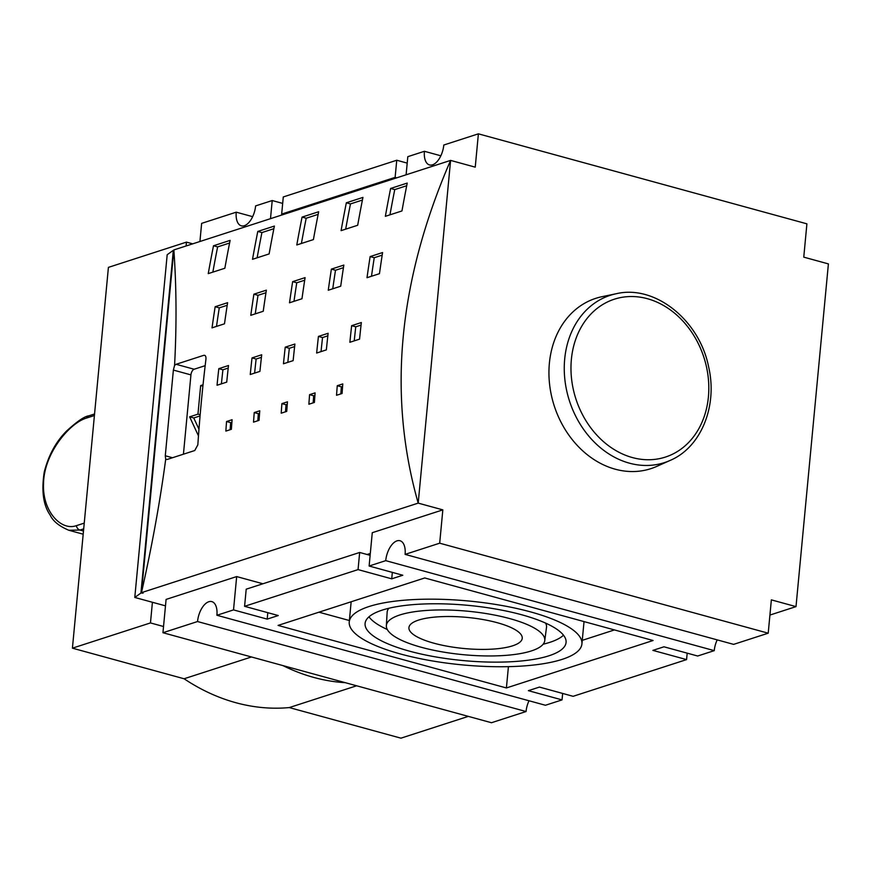 <?xml version="1.0" encoding="UTF-8"?>
<svg xmlns="http://www.w3.org/2000/svg" width="872" height="872" viewBox="0 0 872 872"><rect width="100%" height="100%" fill="white"/><g stroke="black" fill="none" stroke-linecap="round" stroke-linejoin="round"><path stroke-width="1.31" d="M174.574 365.412L176.079 364.289L203.754 355.329C205.4 355.068 206.13 356.343 205.945 359.155A1491.72 1209.878 72.1 0 0 197.835 444.84L194.75 450.53L167.075 459.49L165.702 459.261L165.277 455.762L173.375 370.077L174.574 365.412C176.711 325.093 176.471 286.594 173.855 249.937L450.595 160.404L475.24 167.151L478.39 133.83L443.793 145.025A17.407 8.993 105.3 0 1 429.504 164.939A17.407 8.993 105.3 0 1 424.424 151.292L440.84 155.794M478.39 133.83L806.905 223.832L803.766 257.142L828.4 263.9L796.005 606.618L771.36 599.871L768.21 633.192L439.684 543.191L442.834 509.869L418.2 503.122L141.46 592.655L143.106 593.113L140.937 593.036L173.332 250.319L167.184 254.722L134.789 597.451L140.937 593.036M450.595 160.404L418.2 503.122C387.462 395.256 398.264 281.024 450.595 160.404M670.154 460.416L656.736 466.411A89.5 72.594 -107.9 0 1 574.31 442.126A89.5 72.594 -107.9 0 1 553.044 344.669A89.5 72.594 -107.9 0 1 601.833 296.731L616.221 293.733C655.025 284.403 699.529 320.209 708.642 366.949C717.776 406.047 701.099 447.358 670.154 460.416A87.93 71.319 -107.9 0 1 589.178 436.567A87.93 71.319 -107.9 0 1 568.293 340.81A87.93 71.319 -107.9 0 1 616.221 293.733M270.494 218.665L272.217 200.538L255.605 205.912A17.407 8.993 105.3 0 1 241.326 225.826A17.407 8.993 105.3 0 1 236.236 212.179L252.662 216.67M236.236 212.179L201.639 223.363L199.928 241.5M262.93 583.771L236.672 576.577L166.094 599.413L162.944 632.723L491.47 722.725L526.067 711.53L197.541 621.54A17.407 8.993 105.3 0 1 211.82 601.615A17.407 8.993 105.3 0 1 216.91 615.272L545.436 705.263L562.037 699.889L528.367 690.668L539.441 687.082L573.111 696.314L686.58 659.603L652.899 650.381L663.974 646.795L697.644 656.017L714.244 650.643L385.729 560.652A17.407 8.993 105.3 0 1 400.008 540.738A17.407 8.993 105.3 0 1 405.099 554.385L733.625 644.375L768.21 633.192M162.944 632.723L197.541 621.54M509.858 618.63A79.559 21.844 -174.6 0 0 428.926 610.302A79.559 21.844 -174.6 0 0 386.361 625.693A79.559 21.844 -174.6 0 0 463.523 654.709A79.559 21.844 -174.6 0 0 544.76 640.658A79.559 21.844 -174.6 0 0 509.858 618.63M497.258 622.706A56.909 15.631 5.4 0 1 522.241 638.315A56.909 15.631 5.4 0 1 464.111 648.517A56.909 15.631 5.4 0 1 408.924 627.6A56.909 15.631 5.4 0 1 439.619 616.744A56.909 15.631 5.4 0 1 497.258 622.706M405.099 554.385L439.684 543.191M717.198 639.885A17.407 8.993 -74.7 0 0 714.244 650.643M529.01 700.761A17.407 8.993 -74.7 0 0 526.067 711.53M400.542 654A116.848 32.09 -174.6 0 0 518.905 666.252A116.848 32.09 -174.6 0 0 581.918 643.95A116.848 32.09 -174.6 0 0 468.591 601.004A116.848 32.09 -174.6 0 0 349.247 621.965A116.848 32.09 -174.6 0 0 400.542 654M521.761 614.782A100.945 27.719 5.4 0 1 566.092 642.184A100.945 27.719 5.4 0 1 462.978 660.551A100.945 27.719 5.4 0 1 365.117 623.186A100.945 27.719 5.4 0 1 419.966 604.165A100.945 27.719 5.4 0 1 521.761 614.782M368.976 616.82A100.454 27.588 -174.6 0 0 387.277 629.475M543.147 644.212A100.454 27.588 -174.6 0 0 563.497 635.208M388.825 608.274A80.05 21.985 -174.6 0 0 387.135 612.318L386.361 625.693M544.76 640.658L546.504 627.382A80.05 21.985 -174.6 0 0 545.6 623.099M442.834 509.869L372.268 532.705L369.118 566.026L385.729 560.652M369.118 566.026L402.799 575.248L391.724 578.834L358.054 569.601L244.585 606.312L246.209 589.178L359.667 552.467L358.054 569.601M216.91 615.272L233.522 609.899L267.192 619.12L278.255 615.545L244.585 606.312M278.081 625.409L424.751 577.962L653.084 640.506L506.403 687.954L278.081 625.409M614.466 629.922L582.256 640.342M349.389 620.526L318.945 612.188M506.403 687.954L508.42 666.655M272.217 200.538L282.67 203.405M396.749 160.241L283.28 196.952L281.667 214.087L395.125 177.376L396.749 160.241L407.202 163.108M424.424 151.292L407.813 156.666L406.101 174.792M283.28 214.534L281.667 214.087M396.749 177.823L395.125 177.376M267.192 619.12L267.802 612.678M233.522 609.899L236.672 576.577M165.484 605.855L134.789 597.451M370.306 553.458L367.09 554.505M562.647 693.447L562.037 699.889M769.932 615.054L796.005 606.618M687.18 653.15L686.58 659.603M392.335 572.381L391.724 578.834M370.131 555.333L359.667 552.467M186.096 245.98L186.455 242.122L108.411 267.377L72.42 648.168L184.09 678.765A208.844 169.386 72.1 0 0 289.275 707.574L400.946 738.17L468.308 716.381M186.455 242.122L192.712 243.833M163.533 626.51L150.464 622.924L72.42 648.168M150.464 622.924L152.415 602.269M356.626 685.784L289.275 707.574M251.452 656.976L184.09 678.765M345.334 682.689A208.844 169.386 -107.9 0 1 282.931 665.598M198.98 429.242L193.758 417.961L200.07 415.922M198.478 435.913L189.649 416.838L197.955 414.146L200.168 414.756M197.955 414.146L200.658 385.588L202.893 386.198M189.649 416.838L193.758 417.961M200.658 385.588L203.034 384.814M84.246 523.124L76.376 525.663C60.942 531.222 42.205 510.959 43.546 483.698C43.785 453.647 69.629 422.865 86.557 418.048A4.97 4.033 -107.9 0 1 88.791 415.835C84.562 416.293 77.161 421.35 66.61 430.997C55.928 441.679 48.472 455.38 44.243 472.068C41.322 490.925 43.284 505.237 50.129 515.025C52.952 521.14 59.198 526.219 68.866 530.274L79.973 530.045L83.701 528.846M205.16 365.673L194.151 369.238A4.97 2.572 -74.7 0 0 190.935 374.895L183.436 454.192M173.855 249.937L141.46 592.655C151.881 546.635 159.968 502.174 165.702 459.261L167.075 459.49M318.662 211.743A1491.72 1209.878 72.1 0 0 313.408 239.593L296.796 244.967A1491.72 1209.878 -107.9 0 1 302.061 217.106L318.662 211.743M318.138 214.381L306.192 218.24L302.061 217.106M301.396 243.484A1486.749 1205.845 -107.9 0 1 306.192 218.24M305.091 277.623A1491.72 1209.878 72.1 0 0 301.974 298.747L289.515 302.78A1491.72 1209.878 -107.9 0 1 292.643 281.656L305.091 277.623M304.699 280.217L296.752 282.779L292.643 281.656M293.995 301.331A1486.749 1205.845 -107.9 0 1 296.752 282.779M227.603 302.693A1491.72 1209.878 72.1 0 0 224.486 323.817L212.027 327.85A1491.72 1209.878 -107.9 0 1 215.155 306.726L227.603 302.693M227.21 305.287L219.264 307.849L215.155 306.726M216.507 326.401A1486.749 1205.845 -107.9 0 1 219.264 307.849M266.352 290.158A1491.72 1209.878 72.1 0 0 263.224 311.282L250.776 315.315A1491.72 1209.878 -107.9 0 1 253.894 294.191L266.352 290.158M265.949 292.752L258.014 295.314L253.894 294.191M255.256 313.865A1486.749 1205.845 -107.9 0 1 258.014 295.314M343.841 265.088A1491.72 1209.878 72.1 0 0 340.712 286.212L328.264 290.245A1491.72 1209.878 -107.9 0 1 331.382 269.121L343.841 265.088M343.437 267.682L335.502 270.255L331.382 269.121M332.744 288.796A1486.749 1205.845 -107.9 0 1 335.502 270.255M382.579 252.553A1491.72 1209.878 72.1 0 0 379.462 273.677L367.003 277.71A1491.72 1209.878 -107.9 0 1 370.131 256.586L382.579 252.553M382.187 255.147L374.241 257.72L370.131 256.586M371.483 276.261A1486.749 1205.845 -107.9 0 1 374.241 257.72M294.91 344.037A1491.72 1209.878 72.1 0 0 293.134 360.637L283.455 363.766A1491.72 1209.878 -107.9 0 1 285.231 347.165L294.91 344.037M294.627 346.576L289.341 348.288L285.231 347.165M287.815 362.36A1486.749 1205.845 -107.9 0 1 289.341 348.288M228.497 365.521A1491.72 1209.878 72.1 0 0 226.72 382.121L217.03 385.261A1491.72 1209.878 -107.9 0 1 218.807 368.66L228.497 365.521M228.213 368.071L222.916 369.783L218.807 368.66M221.401 383.844A1486.749 1205.845 -107.9 0 1 222.916 369.783M261.709 354.773A1491.72 1209.878 72.1 0 0 259.921 371.385L250.242 374.513A1491.72 1209.878 -107.9 0 1 252.019 357.912L261.709 354.773M261.426 357.324L256.128 359.035L252.019 357.912M254.613 373.096A1486.749 1205.845 -107.9 0 1 256.128 359.035M328.123 333.289A1491.72 1209.878 72.1 0 0 326.346 349.89L316.656 353.029A1491.72 1209.878 -107.9 0 1 318.433 336.418L328.123 333.289M327.839 335.829L322.542 337.551L318.433 336.418M321.027 351.612A1486.749 1205.845 -107.9 0 1 322.542 337.551M361.335 322.542A1491.72 1209.878 72.1 0 0 359.558 339.143L349.868 342.282A1491.72 1209.878 -107.9 0 1 351.645 325.681L361.335 322.542M361.052 325.093L355.754 326.804L351.645 325.681M354.239 340.865A1486.749 1205.845 -107.9 0 1 355.754 326.804M287.444 401.829A1491.72 1209.878 72.1 0 0 286.735 411.399L281.198 413.186A1491.72 1209.878 -107.9 0 1 281.907 403.616L287.444 401.829M287.248 404.336L286.016 404.739L281.907 403.616M285.482 411.802A1486.749 1205.845 -107.9 0 1 286.016 404.739M232.094 419.726A1491.72 1209.878 72.1 0 0 231.385 429.307L225.848 431.095A1491.72 1209.878 -107.9 0 1 226.556 421.525L232.094 419.726M231.898 422.244L230.666 422.648L226.556 421.525M230.132 429.711A1486.749 1205.845 -107.9 0 1 230.666 422.648M259.769 410.777A1491.72 1209.878 72.1 0 0 259.06 420.348L253.523 422.146A1491.72 1209.878 -107.9 0 1 254.232 412.565L259.769 410.777M259.573 413.295L258.341 413.699L254.232 412.565M257.807 420.751A1486.749 1205.845 -107.9 0 1 258.341 413.699M315.108 392.869A1491.72 1209.878 72.1 0 0 314.411 402.439L308.873 404.237A1491.72 1209.878 -107.9 0 1 309.582 394.656L315.108 392.869M314.923 395.387L313.691 395.79L309.582 394.656M313.157 402.842A1486.749 1205.845 -107.9 0 1 313.691 395.79M342.783 383.92A1491.72 1209.878 72.1 0 0 342.075 393.49L336.548 395.278A1491.72 1209.878 -107.9 0 1 337.257 385.707L342.783 383.92M342.598 386.438L341.355 386.83L337.257 385.707M340.832 393.893A1486.749 1205.845 -107.9 0 1 341.355 386.83M205.312 355.754L204.604 355.296M385.359 216.321A1491.72 1209.878 -107.9 0 1 390.612 188.461L407.224 183.087A1491.72 1209.878 72.1 0 0 401.959 210.948L385.359 216.321M252.52 259.3A1491.72 1209.878 -107.9 0 1 257.785 231.44L274.386 226.066A1491.72 1209.878 72.1 0 0 269.121 253.926L252.52 259.3M208.245 273.623A1491.72 1209.878 -107.9 0 1 213.498 245.762L230.11 240.389A1491.72 1209.878 72.1 0 0 224.845 268.249L208.245 273.623M341.083 230.644A1491.72 1209.878 -107.9 0 1 346.337 202.784L362.937 197.41A1491.72 1209.878 72.1 0 0 357.683 225.27L341.083 230.644M362.425 200.048L350.468 203.917L346.337 202.784M345.672 229.162A1486.749 1205.845 -107.9 0 1 350.468 203.917M229.587 243.026L217.629 246.896L213.498 245.762M212.844 272.129A1486.749 1205.845 -107.9 0 1 217.629 246.896M273.863 228.704L261.916 232.573L257.785 231.44M257.12 257.807A1486.749 1205.845 -107.9 0 1 261.916 232.573M406.701 185.725L394.754 189.595L390.612 188.461M389.958 214.828A1486.749 1205.845 -107.9 0 1 394.754 189.595M76.376 525.663A4.97 4.033 -107.9 0 0 79.973 530.045L83.494 531.015M86.557 418.048L94.416 415.508M88.791 415.835L94.558 413.971M190.935 374.895L173.375 370.077M176.079 364.289L194.151 369.238M165.277 455.762L172.482 457.735M574.779 342.129A82.971 67.297 -107.9 0 1 692.03 332.712A82.971 67.297 -107.9 0 1 652.899 459.566A82.971 67.297 -107.9 0 1 574.779 342.129M351.154 601.767L349.247 621.965M584.033 621.583L581.918 643.95M69.15 530.35L83.189 534.198"/></g></svg>
